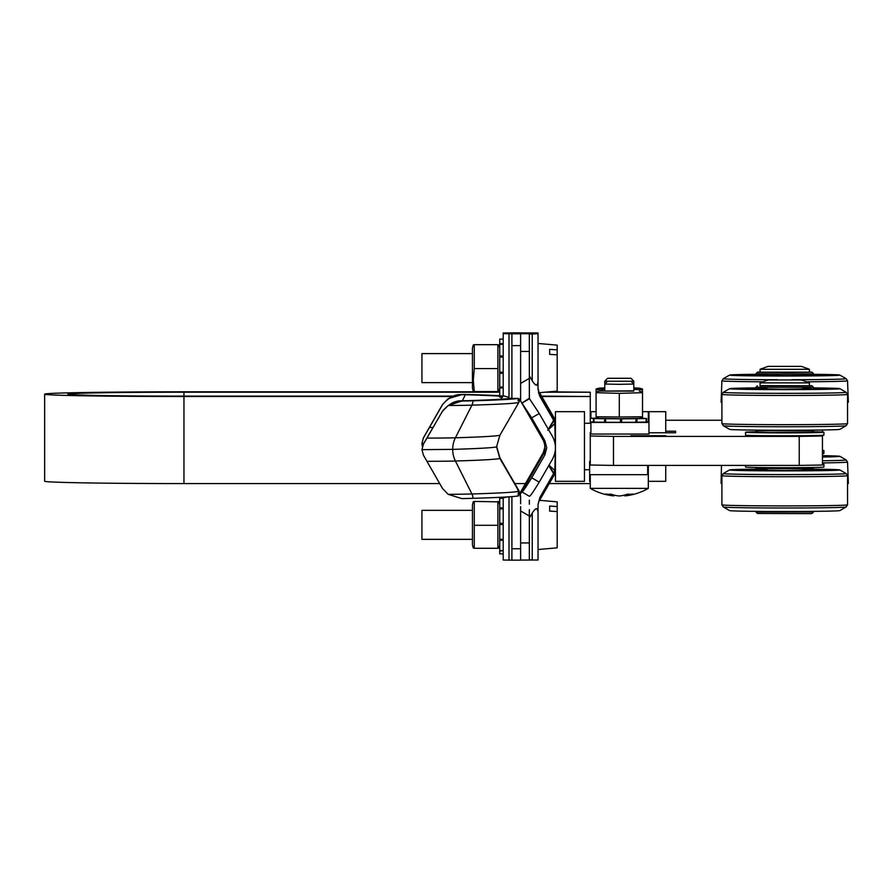 <?xml version="1.0" encoding="UTF-8"?>
<svg xmlns="http://www.w3.org/2000/svg" width="893" height="893" viewBox="0 0 893 893"><rect width="100%" height="100%" fill="white"/><g stroke="black" fill="none" stroke-linecap="round" stroke-linejoin="round"><path stroke-width="1.34" d="M598.243 418.103L590.429 418.315L597.171 418.337L593.399 418.594L621.651 418.862L646.588 418.538L640.605 418.036M646.152 422.021L648.318 421.853L648.318 418.37M646.588 418.538L646.588 422.021M646.152 418.549L646.152 422.032L635.95 422.222M605.633 418.806L605.633 422.289L621.651 422.344L635.95 422.255L635.95 418.772M593.957 418.605L593.957 422.088L605.633 422.244M590.92 415.334L590.273 415.435L590.273 421.853L593.957 422.065M604.594 418.795L604.594 422.277M593.399 418.594L593.399 422.076M621.651 418.862L621.651 422.344M620.635 418.739L620.635 422.222M620.456 418.862L620.456 422.344M636.91 418.761L636.91 422.244M745.543 465.409L745.543 467.039A39.18 0.659 0 0 0 784.724 467.698A39.18 0.659 0 0 0 823.904 467.039L823.904 464.137A39.18 0.659 0 0 0 822.453 463.958M822.453 464.315A39.18 0.659 0 0 0 823.904 464.137M647.671 471.046L648.318 471.147L647.671 471.247M630.96 378.286L607.631 378.286L630.96 378.286L633.807 381.132L631.016 381.278M607.575 381.278L604.784 381.132L604.784 391.089L633.807 391.101L604.784 391.101M801.401 366.376L809.393 369.289L809.393 372.191L784.724 372.604L760.055 372.191L760.077 369.267L768.047 366.376L801.401 366.376L768.047 366.376M809.393 369.289L760.055 369.289M633.807 387.919L639.276 388.131L633.807 388.388M604.784 388.388L599.303 388.131L604.784 387.919M633.807 390.855L599.303 391.067L596.077 391.938L596.077 389.75L604.784 389.393M633.807 389.393L642.514 389.75M639.276 391.067L642.514 391.938L642.514 390.196M642.514 417.522L639.276 418.393L619.295 418.705L599.303 418.393L596.077 417.522M599.303 391.067L604.784 390.855M619.295 393.366L619.295 417.009L596.077 416.774L596.077 392.686L619.295 393.366L642.514 392.686M619.295 417.009L642.514 416.774L642.514 393.132M756.974 431.754A39.18 0.659 0 0 0 745.543 432.223L745.543 435.125A39.18 0.659 0 0 0 784.724 435.784A39.18 0.659 0 0 0 823.904 435.125L823.904 432.223A39.18 0.659 0 0 0 812.474 431.754M745.543 432.223A39.18 0.659 0 0 0 784.724 432.882A39.18 0.659 0 0 0 823.904 432.223M822.453 453.622A39.18 0.659 0 0 0 823.904 453.443L823.904 450.541A39.18 0.659 0 0 0 822.453 450.362M822.453 450.719A39.18 0.659 0 0 0 823.904 450.541M809.393 385.787L760.055 385.787L760.055 382.885L809.393 382.885L809.393 385.787M801.401 379.971L768.047 379.971L801.401 379.971L809.393 382.885M647.671 473.982L648.318 474.083L648.307 488.382L590.273 488.359A58.045 58.045 0 0 0 612.888 495.794A57.922 40.944 91 0 0 613.859 495.883L613.859 495.035M648.318 474.083L647.671 474.183M633.807 381.132L633.807 384.068L619.295 384.314L604.784 384.068L607.631 381.222L630.96 381.222L607.631 381.222M624.732 495.035L624.732 495.883A57.922 40.944 89 0 0 625.703 495.794A57.922 40.944 89 0 0 632.891 494.063A55.969 39.571 91 0 1 627.455 494.164A57.922 40.944 89 0 1 619.295 495.972A57.922 40.944 91 0 1 611.136 494.164A55.969 39.571 -91 0 1 605.7 494.063A57.922 40.944 91 0 0 612.888 495.794M541.805 396.514L590.273 396.514L590.273 415.435L590.92 415.535M642.514 411.673L648.965 411.673L648.965 434.043L590.92 434.043L590.92 421.954M596.077 411.673L590.92 411.673L590.92 418.27M648.965 422.434L590.92 422.434M648.965 420.77L648.318 420.77L648.318 411.673L665.731 411.673L665.731 432.77M502.391 397.151L499.723 397.151L499.723 387.049L503.205 387.049L503.205 344.318L499.723 344.318L499.723 339.106L503.205 339.106L499.723 339.128M499.723 387.049L499.723 357.066L503.205 357.066L503.205 332.989L520.619 332.843L511.912 332.832M499.723 372.147L503.205 372.147M499.723 357.066L499.723 344.318M499.723 355.972L503.205 355.972M503.205 387.942L503.205 395.744L503.205 387.942L499.723 387.942M499.723 373.33L503.205 373.33M499.723 343.649L503.205 343.649M499.723 396.258L502.904 396.258M499.723 395.945L503.094 395.945M538.033 504.512L538.033 560.011L538.033 504.512L539.852 497.546L553.627 473.681L548.76 465.633L553.627 472.721L554.81 470.578L555.413 449L554.81 470.578L555.446 470.354L539.852 497.546L538.814 501.676L554.665 474.216L553.627 473.681L555.446 471.314L553.627 473.681L554.665 474.216L555.446 471.314A5.804 5.804 0 0 1 554.665 474.216L538.814 501.676L538.033 504.578L539.852 497.546L538.033 504.512L538.033 511.879C537.363 507.559 535.432 507.972 532.228 513.118C535.733 507.592 537.664 507.179 538.033 511.879L538.033 560.011L520.619 560.067L538.033 560.011M557.187 511.555L549.641 511.086L549.641 506.085L557.187 506.543L557.187 547.844L538.033 549.519M539.595 500.314L557.187 501.855L557.187 506.543M549.641 511.086L549.641 506.085M472.442 510.338L421.942 510.338L421.942 539.361L472.442 539.361M473.301 501.632L472.442 504.824L472.442 544.875L473.301 548.068M497.903 501.408L497.903 548.291L474.261 548.291L474.261 501.408L497.903 501.866L474.261 501.408M497.903 525.296L474.261 525.296M520.619 393.445L520.619 396.302A5.804 5.804 180 0 1 519.838 399.204L518.945 400.756L518.074 400.756L518.386 398.423L511.912 398.423L511.912 333.77L509.01 333.77L509.01 397.396L503.205 395.744L501.207 399.216M547.789 430.214L553.627 421.239L555.446 423.483L554.81 423.36L555.413 446.667L554.81 423.36L547.789 430.214L553.627 420.257L539.852 396.392L538.033 389.337L538.033 333.669L520.619 333.725L520.619 332.933L538.033 332.989L520.619 332.933L520.619 345.624L511.912 345.624M520.619 383.543L520.619 345.624M520.619 497.792L520.619 498.071A5.804 5.804 180 0 0 519.838 495.168L518.945 493.461L519.838 495.168M520.34 495.224L520.329 496.999M520.329 495.972L519.838 494.878M518.163 492.043L518.855 490.558L520.329 495.18M537.251 332.933L520.619 332.933L520.619 333.725L529.326 333.033L529.326 333.625L520.619 333.725L514.524 333.625L514.524 333.033L520.463 332.922L520.463 333.725M511.912 398.178L510.975 398.178A362.781 6.117 180 0 1 465.353 400.734A46.436 0.781 180 0 1 461.726 400.823C455.24 400.455 448.844 403.882 442.548 411.093L423.416 444L421.942 449.648L423.416 455.173L426.943 461.313A35.039 0.592 0 0 0 455.419 461.011L471.928 493.974A370.316 6.24 0 0 0 518.855 491.262L518.911 491.373M518.386 398.423A371.488 6.262 180 0 1 472.944 400.812A55.143 0.926 180 0 1 461.726 401.046L448.186 405.522L442.526 411.115M509.01 496.821L509.01 560.112L511.912 560.168L511.912 548.749L520.619 548.749L520.619 506.621M520.619 503.775L520.619 501.643M520.619 501.129L520.619 498.071M520.619 548.749L520.619 560.168L511.912 560.157M472.944 400.812A8.707 7.59 88.3 0 1 471.928 405.154L455.419 437.793A35.039 0.592 180 0 1 426.943 438.095L442.548 411.081M426.943 438.095L423.416 444.145L421.942 449.648L452.706 449.38A23.218 20.238 -91.7 0 0 455.419 461.011A351.384 5.927 0 0 0 499.879 458.466L496.564 446.902L499.879 435.248L518.855 402.442L519.949 398.691L518.855 402.442A370.316 6.24 180 0 1 471.928 405.154A53.971 0.915 180 0 1 448.186 405.522M496.564 446.098L499.879 457.752L518.878 490.592L519.949 494.32M501.419 461.212L518.878 490.592M500.549 459.549L517.036 488.047L499.879 458.466M448.186 494.342A53.971 0.915 0 0 0 471.928 493.974A8.707 7.59 88.3 0 1 472.944 498.327A55.143 0.926 -0 0 1 461.726 498.573L448.186 494.342L442.548 488.549L426.943 461.313M519.949 495.046L517.036 488.047L519.949 495.046M472.944 498.327A371.488 6.262 0 0 0 518.386 495.95L518.074 493.617A371.164 6.262 0 0 0 518.945 493.461M511.912 333.625L511.912 333.033L511.912 333.625L514.524 333.625M519.927 493.952A5.804 5.804 0 0 1 520.619 496.698M509.01 560.112L503.205 560.011L503.205 497.937L507.347 496.921M518.9 402.352L500.549 434.132M499.723 396.168A362.781 6.117 180 0 0 465.353 394.739A46.436 0.781 0 0 0 461.726 394.65C455.207 394.036 448.822 397.363 442.548 404.618L423.416 437.972L421.942 443.497L422.356 446.5M423.706 443.497L421.942 443.497L423.416 437.827L442.526 404.473M442.548 404.44L448.186 398.658L461.726 394.65M511.912 548.749L511.912 496.608M518.945 493.617L518.074 493.617M461.726 394.427A55.143 0.926 0 0 1 472.944 394.673A371.488 6.262 180 0 1 499.723 395.666M532.228 334.015L529.326 334.015L532.228 334.015L532.228 380.764C535.432 385.91 537.363 386.256 538.033 381.813C537.675 386.624 535.733 386.278 532.228 380.764L532.228 334.015L537.251 333.725L520.619 333.725L520.463 332.922M520.329 332.933L520.318 333.714L520.329 332.933M511.912 333.033L514.524 333.033M503.205 333.669L509.01 333.77M529.772 399.015L529.326 398.245L521.847 403.089L529.382 398.736L529.326 372.135L529.326 378.375L520.619 383.398L529.326 378.375M539.227 413.515L552.332 436.219L539.227 413.515L531.692 417.868L521.936 403.1L531.692 417.868L539.227 413.515L529.482 398.747L521.936 403.1L529.482 398.747L538.479 412.231M539.227 482.131L531.692 477.777L544.797 455.073L544.797 440.573L531.692 417.868L544.797 440.573L546.739 447.817L544.797 455.073L531.692 477.777L539.227 482.131L552.332 459.426C556.484 451.679 556.484 443.933 552.332 436.219C556.473 443.944 556.473 451.691 552.332 459.426L539.227 482.131C533.78 491.139 530.52 495.861 529.482 496.318L529.571 496.307M529.326 515.998L520.619 510.975L529.326 515.998L529.326 542.944L529.326 509.646M529.326 375.741L532.228 380.764L529.326 375.741L529.326 378.453L529.326 351.429L529.326 372.135M529.326 384.827L529.326 387.227L529.326 384.827M529.326 390.263L529.326 394.527L529.326 390.263M529.326 395.889L529.326 398.245L529.326 395.889M549.005 465.197L554.81 470.578L549.005 465.197M555.424 423.204L549.653 428.517M529.326 500.136L529.326 504.244L529.326 500.136M529.326 518.141L532.228 513.118L532.228 559.866L532.228 513.118L529.326 518.141M529.326 542.944L529.326 559.866L532.228 559.866L529.326 559.866L529.326 542.944L520.619 542.944L529.326 542.944M529.326 384.872L529.326 398.68M538.457 392.228L539.852 396.392L538.814 392.139L539.852 396.392L553.627 420.257L554.665 419.598L538.814 392.139L554.665 418.784L539.584 392.663L554.665 418.784L553.627 421.239L555.446 423.483M538.033 389.236L538.814 392.139L538.033 389.236M555.424 421.987L553.627 420.257L555.446 422.501L554.866 419.978M529.326 334.015L529.326 351.429L529.326 334.015M537.251 333.725L538.033 332.989L538.033 389.337L538.033 343.459L557.187 345.133L557.187 391.123L539.138 392.697M555.446 470.354L553.627 472.721L555.446 470.354M538.033 388.422L538.814 391.324L538.033 388.422M555.446 421.686L554.665 418.784L555.446 421.686A5.804 5.804 0 0 0 554.665 418.784L539.584 392.663M555.446 469.517L554.81 469.64M553.627 472.743L554.665 473.402M520.619 510.975L520.619 542.944L520.619 510.975M520.619 393.489L520.619 351.429L529.326 351.429L520.619 351.429L520.619 401.035L543.223 440.216C545.389 445.172 545.389 449.927 543.223 454.47L521.847 491.876L520.619 493.628L520.619 491.965L521.825 490.335L520.619 493.796L520.619 492.4M529.326 333.625L529.326 333.033L529.326 333.625L529.326 333.033L526.423 333.033L526.423 333.625L529.326 333.625M521.847 403.089L520.619 401.035L520.619 396.325M531.692 477.777C526.234 486.774 522.985 491.507 521.936 491.965L529.482 496.318L521.936 491.965C522.974 491.507 526.223 486.774 531.692 477.777M521.847 489.911L520.619 491.965M537.073 463.925L521.825 490.335L537.073 463.925M545.076 448.219L543.804 452.204M538.624 461.234L539.059 461.703L538.624 461.234L543.346 453.064L545.065 448.297M474.261 368.575L497.903 368.575L497.903 344.687L474.261 344.687L474.261 368.575L473.301 380.072L474.261 391.112M473.301 344.91L472.442 348.103L472.442 388.154L473.301 391.346M474.261 344.687L497.903 344.687M497.903 368.575L497.903 391.569L474.261 391.569M503.205 553.872L499.723 553.872L499.723 523.331L503.205 523.331M499.723 524.146L503.205 524.146M499.723 523.331L499.723 507.905L503.205 507.905L503.205 498.316L499.723 498.316L499.723 497.334M499.723 507.905L499.723 498.316M499.723 508.887L503.205 508.887L503.205 507.905M499.723 550.579L503.205 550.579L503.205 539.238L499.723 539.238M499.723 551.115L503.205 550.579M499.723 497.859L503.161 497.859M499.723 540.265L503.205 540.265M499.723 524.526L503.205 524.526M557.187 354.834L549.641 354.365L549.641 349.364L557.187 349.822M549.641 349.364L549.641 354.365M472.442 353.617L421.942 353.617L421.942 382.639L472.442 382.639M648.318 465.409L648.318 481.327L665.731 481.327L665.731 465.409M584.469 443.687L584.469 481.327L555.446 481.327L555.446 411.673L584.469 411.673L584.469 443.687M813.456 388.053A47.597 0.804 180 0 1 832.321 388.689A47.597 0.804 180 0 1 831.383 388.857A47.597 0.804 180 0 1 780.002 389.493A47.597 0.804 180 0 1 737.127 388.689A47.597 0.804 180 0 1 755.991 388.053M802.517 388.31L812.887 388.79L781.877 389.181L755.991 388.689L766.931 388.31M813.456 388.221A39.995 0.67 180 0 1 824.719 388.689A39.995 0.67 180 0 1 823.926 388.823A39.995 0.67 180 0 1 780.582 389.359A39.995 0.67 180 0 1 744.729 388.689A39.995 0.67 180 0 1 755.991 388.221M832.243 388.857A48.468 0.815 180 0 1 779.924 389.504A48.468 0.815 180 0 1 736.256 388.689A48.468 0.815 180 0 1 755.991 388.031A48.468 0.815 180 0 0 736.256 388.689A48.468 0.815 180 0 0 779.924 389.504A48.468 0.815 180 0 0 832.243 388.857A48.468 0.815 180 0 0 833.191 388.689A48.468 0.815 180 0 1 832.243 388.857M813.456 388.031A48.468 0.815 180 0 1 833.191 388.689A48.468 0.815 180 0 0 813.456 388.031M809.393 385.597L812.005 385.787L813.456 387.238L755.991 387.238L755.991 388.689M812.005 385.787L760.055 385.597M769.978 432.603L757.443 432.223L755.991 430.772L813.445 430.783L812.005 432.223L769.978 432.603M813.456 387.897A55.143 0.926 180 0 1 839.844 388.667A55.143 0.926 180 0 1 838.784 388.879A55.143 0.926 180 0 1 778.462 389.616A55.143 0.926 180 0 1 729.603 388.667A55.143 0.926 180 0 1 755.991 387.897M723.341 425.738A61.405 1.038 180 0 0 779.533 426.731A61.405 1.038 180 0 0 844.923 425.905A61.405 1.038 180 0 0 846.095 425.738L839.844 429.343A55.143 0.926 180 0 1 838.784 429.5A55.143 0.926 180 0 1 780.058 430.247A55.143 0.926 180 0 1 729.603 429.343L723.341 425.738L721.901 423.595L721.901 394.416L723.341 392.273A61.405 1.038 180 0 0 777.747 393.333A61.405 1.038 180 0 0 844.923 392.507A61.405 1.038 180 0 0 846.095 392.273L839.844 388.667M499.723 391.815L183.958 391.815A139.308 2.344 0 0 0 44.65 394.17L44.65 481.215A139.308 2.344 0 0 0 183.958 483.571L439.691 483.571M44.65 394.17A139.308 2.344 0 0 0 183.958 396.514L451.869 396.514M514.848 483.571L525.441 483.571M549.273 483.571L590.273 483.571M590.273 421.853L590.273 423.282L590.273 421.853M590.273 396.514L541.582 396.124M452.762 396.124L183.958 396.124A116.09 1.953 180 0 1 67.868 394.17A116.09 1.953 180 0 1 183.958 392.206L499.723 392.206M544.752 392.206L590.273 392.206L549.228 391.815M590.273 392.206L590.273 396.124M665.731 431.207L675.599 431.207L675.599 432.77L675.599 431.207M822.453 436.007L822.453 465.019L799.235 465.409L799.235 436.398L822.453 436.007L822.453 435.304L822.453 449.659M613.491 465.409L590.273 465.019L590.273 436.007L613.491 436.398L613.491 465.409L799.235 465.409M613.491 436.398L799.235 436.398M721.477 420.246L665.731 420.246M675.599 432.77L648.965 432.77M590.92 432.391L590.273 432.391L590.273 436.007M822.453 432.045L822.453 430.002L822.453 432.045M648.318 436.007L665.731 435.706L630.904 435.706L648.318 436.007M813.456 469.305A47.597 0.804 180 0 1 832.321 469.941A47.597 0.804 180 0 1 784.724 470.745A47.597 0.804 180 0 1 737.127 469.941A47.597 0.804 180 0 1 755.991 469.305M802.517 469.562L813.456 469.941L784.724 470.432L755.991 469.941L766.931 469.562M813.456 469.472A39.995 0.67 180 0 1 824.719 469.941A39.995 0.67 180 0 1 784.724 470.622A39.995 0.67 180 0 1 744.729 469.941A39.995 0.67 180 0 1 755.991 469.472M813.456 469.283A48.468 0.815 180 0 1 833.191 469.941A48.468 0.815 180 0 1 784.724 470.756A48.468 0.815 180 0 1 736.256 469.941A48.468 0.815 180 0 1 755.991 469.283A48.468 0.815 180 0 0 736.256 469.941A48.468 0.815 180 0 0 784.724 470.756A48.468 0.815 180 0 0 833.191 469.941A48.468 0.815 180 0 0 813.456 469.283M812.474 467.508L813.456 468.49L811.48 468.669L755.991 468.49L755.991 469.941M810.13 513.642L757.443 513.475L755.991 512.024L813.445 512.024L812.005 513.475L810.13 513.642M813.456 469.149A55.143 0.926 180 0 1 839.844 469.919A55.143 0.926 180 0 1 784.724 470.879A55.143 0.926 180 0 1 729.603 469.919A55.143 0.926 180 0 1 755.991 469.149M723.341 506.99A61.405 1.038 180 0 0 784.724 507.994A61.405 1.038 180 0 0 846.095 506.99L839.844 510.595A55.143 0.926 180 0 1 784.724 511.499A55.143 0.926 180 0 1 729.603 510.595L723.341 506.99L721.901 504.846L721.901 475.668L723.341 473.524A61.405 1.038 180 0 0 784.724 474.596A61.405 1.038 180 0 0 846.095 473.524L839.844 469.919M589.626 461.402L590.273 461.391L589.626 461.402L589.626 463.065L590.273 463.065M590.273 481.327L589.626 481.327L589.626 463.065M589.626 474.674L647.671 474.674L647.671 465.409M822.453 456.836A47.597 0.804 0 0 0 832.321 456.345A47.597 0.804 0 0 0 822.453 455.854M822.453 456.859A48.468 0.815 0 0 0 833.191 456.345A48.468 0.815 0 0 0 822.453 455.832A48.468 0.815 0 0 1 833.191 456.345A48.468 0.815 0 0 1 822.453 456.859M822.453 456.569A39.995 0.67 0 0 0 824.719 456.334A39.995 0.67 0 0 0 822.453 456.122M822.453 457.015A55.143 0.926 0 0 0 839.844 456.312A55.143 0.926 0 0 0 822.453 455.664M813.456 374.435A48.468 0.815 180 0 1 833.191 375.093A48.468 0.815 180 0 0 813.456 374.435A47.597 0.804 180 0 1 832.321 375.093A47.597 0.804 180 0 1 784.724 375.897A47.597 0.804 180 0 1 737.127 375.093A47.597 0.804 180 0 1 755.991 374.446A48.468 0.815 180 0 0 736.256 375.093A48.468 0.815 180 0 1 755.991 374.435M802.517 374.714L813.456 375.093L784.724 375.573L755.991 375.093L766.931 374.714M813.456 374.625A39.995 0.67 180 0 1 824.719 375.082A39.995 0.67 180 0 1 784.724 375.763A39.995 0.67 180 0 1 744.729 375.082A39.995 0.67 180 0 1 755.991 374.625M833.191 375.093A48.468 0.815 180 0 1 784.724 375.908A48.468 0.815 180 0 1 736.256 375.093A48.468 0.815 180 0 0 784.724 375.908A48.468 0.815 180 0 0 833.191 375.093M809.393 371.99L812.005 372.18L813.456 373.642L811.48 373.821L779.399 374.111L755.991 373.642L757.443 372.18L760.055 371.99M812.005 372.18L757.443 372.18M813.456 374.301A55.143 0.926 180 0 1 839.844 375.06A55.143 0.926 180 0 1 784.724 376.02A55.143 0.926 180 0 1 729.603 375.06A55.143 0.926 180 0 1 755.991 374.301M511.912 333.815L520.619 333.815M500.794 399.238L502 397.151L500.794 399.238M465.353 394.739L462.306 400.812M503.205 497.937L502.77 497.178L503.205 497.937M508.318 398.602L509.01 397.396M499.879 435.248A351.384 5.927 180 0 1 455.419 437.793A23.218 20.238 -91.7 0 0 452.706 449.38A348.27 5.871 0 0 0 496.564 446.902M433.016 427.479L429.455 427.468M846.095 425.738L847.546 423.595A62.823 1.06 180 0 1 846.318 423.807A62.823 1.06 180 0 1 778.573 424.655A62.823 1.06 180 0 1 721.901 423.595M847.546 423.595L847.546 394.416A62.823 1.06 180 0 1 846.318 394.628A62.823 1.06 180 0 1 778.506 395.465A62.823 1.06 180 0 1 721.901 394.416M183.958 396.514L183.958 483.571M183.958 392.206L183.958 396.124M846.095 506.99L847.546 504.846A62.823 1.06 180 0 1 784.724 505.907A62.823 1.06 180 0 1 721.901 504.846M847.546 504.846L847.546 475.668A62.823 1.06 180 0 1 784.724 476.728A62.823 1.06 180 0 1 721.901 475.668M822.453 460.777A61.405 1.038 0 0 0 846.095 459.928L847.546 462.061L848.35 483.459M822.453 462.909A62.823 1.06 0 0 0 847.546 462.061M839.844 375.06L846.095 378.677A61.405 1.038 180 0 1 791.778 379.737M777.669 379.737A61.405 1.038 180 0 1 723.341 378.677L729.603 375.06M848.35 402.207L847.546 380.809A62.823 1.06 180 0 1 806.435 381.802M763.013 381.802A62.823 1.06 180 0 1 721.901 380.809L723.341 378.677M607.631 378.286L604.784 381.132M599.303 388.131L596.077 389.002M639.276 388.131L642.514 389.002M768.047 379.971L760.077 382.874M590.273 474.674L590.273 488.359M630.96 381.222L633.807 384.068L633.807 391.089M625.703 495.794A58.045 58.045 0 0 0 648.307 488.382M499.723 504.824L498.863 501.632M499.723 544.875L498.863 548.068M511.912 560.168L520.619 560.168M538.814 501.676L538.033 504.578M521.3 490.759L543.223 452.784L545.065 446.5M499.723 348.103L498.863 344.91M499.723 388.154L498.863 391.346M584.469 469.718L589.626 469.718M647.671 469.718L648.318 469.718M584.469 423.282L590.92 423.282M813.456 387.238L813.456 388.689M757.443 385.787L755.991 387.238M755.991 430.113L755.991 430.772M813.456 430.113L813.456 430.772M729.603 388.667L723.341 392.273M847.546 394.416L846.095 392.273M813.456 468.49L813.456 469.941M756.974 467.508L755.991 468.49M755.991 511.365L755.991 512.024M813.456 511.365L813.456 512.024M729.603 469.919L723.341 473.524M847.546 475.668L846.095 473.524M839.844 456.312L846.095 459.928M721.477 465.409L721.097 483.459M755.991 373.642L755.991 375.093M813.456 373.642L813.456 375.093M721.097 402.207L721.901 380.809M847.546 380.809L846.095 378.677"/></g></svg>
